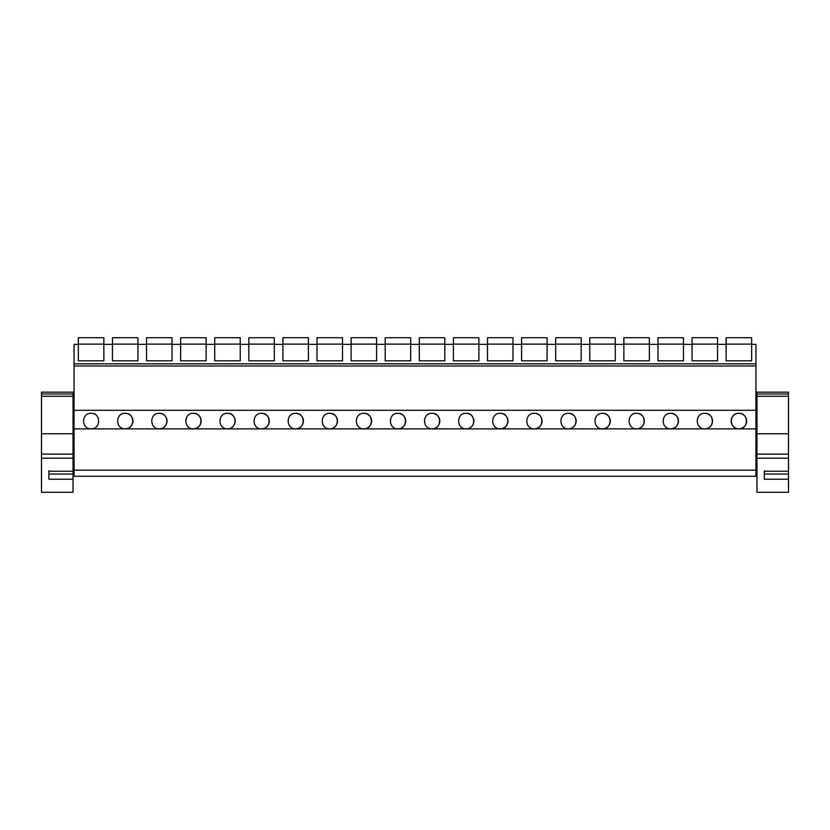 <?xml version="1.0" encoding="UTF-8"?>
<svg xmlns="http://www.w3.org/2000/svg" width="830" height="830" viewBox="0 0 830 830"><rect width="100%" height="100%" fill="white"/><g stroke="black" fill="none" stroke-linecap="round" stroke-linejoin="round"><path stroke-width="1.25" d="M74.046 470.174L74.046 476.264L755.954 476.264L755.954 428.871L74.046 428.871L74.046 470.174L755.954 470.174M755.954 428.871L755.954 410.279L74.046 410.279L74.046 428.871M74.046 410.279L74.046 363.841L755.954 363.841L755.954 365.989L74.046 365.989M78.342 360.822L103.854 360.822L78.342 360.822L78.342 344.377L74.046 344.377L74.046 363.841M91.103 413.319C81.122 412.884 81.091 429.214 91.103 428.799C101.104 429.214 101.084 412.884 91.103 413.319M397.954 413.319C407.935 412.884 407.955 429.214 397.954 428.799A7.74 7.74 0 0 0 405.694 421.059A7.74 7.74 0 0 0 397.954 413.319C387.973 412.884 387.942 429.214 397.954 428.799M432.046 413.319C422.065 412.884 422.045 429.214 432.046 428.799A7.74 7.74 0 0 0 439.786 421.059A7.74 7.74 0 0 0 432.046 413.319C442.027 412.884 442.058 429.214 432.046 428.799M636.62 413.319C626.64 412.884 626.609 429.214 636.62 428.799A7.74 7.74 0 0 0 644.35 421.059A7.74 7.74 0 0 0 636.62 413.319C646.601 412.884 646.622 429.214 636.62 428.799M602.518 413.319C592.537 412.884 592.516 429.214 602.518 428.799A7.74 7.74 0 0 0 610.258 421.059A7.74 7.74 0 0 0 602.518 413.319C612.499 412.884 612.53 429.214 602.518 428.799M568.426 413.319C558.445 412.884 558.424 429.214 568.426 428.799A7.74 7.74 0 0 0 576.165 421.059A7.74 7.74 0 0 0 568.426 413.319C578.406 412.884 578.437 429.214 568.426 428.799M500.241 413.319C490.26 412.884 490.229 429.214 500.241 428.799A7.74 7.74 0 0 0 507.97 421.059A7.74 7.74 0 0 0 500.241 413.319C510.222 412.884 510.243 429.214 500.241 428.799M261.575 413.319C271.555 412.884 271.576 429.214 261.575 428.799A7.74 7.74 0 0 0 269.314 421.059A7.74 7.74 0 0 0 261.575 413.319C251.594 412.884 251.563 429.214 261.575 428.799M193.38 413.319C183.399 412.884 183.378 429.214 193.38 428.799A7.74 7.74 0 0 0 201.119 421.059A7.74 7.74 0 0 0 193.38 413.319C203.36 412.884 203.392 429.214 193.38 428.799M227.482 413.319C217.501 412.884 217.47 429.214 227.482 428.799A7.74 7.74 0 0 0 235.212 421.059A7.74 7.74 0 0 0 227.482 413.319C237.463 412.884 237.484 429.214 227.482 428.799M125.195 413.319C135.176 412.884 135.197 429.214 125.195 428.799A7.74 7.74 0 0 0 132.935 421.059A7.74 7.74 0 0 0 125.195 413.319C115.214 412.884 115.183 429.214 125.195 428.799M159.287 413.319C149.307 412.884 149.286 429.214 159.287 428.799A7.74 7.74 0 0 0 167.027 421.059A7.74 7.74 0 0 0 159.287 413.319C169.268 412.884 169.299 429.214 159.287 428.799M363.862 413.319C353.881 412.884 353.85 429.214 363.862 428.799A7.74 7.74 0 0 0 371.591 421.059A7.74 7.74 0 0 0 363.862 413.319C373.842 412.884 373.863 429.214 363.862 428.799M329.759 413.319C319.778 412.884 319.757 429.214 329.759 428.799A7.74 7.74 0 0 0 337.499 421.059A7.74 7.74 0 0 0 329.759 413.319C339.74 412.884 339.771 429.214 329.759 428.799M295.667 413.319C285.686 412.884 285.665 429.214 295.667 428.799A7.74 7.74 0 0 0 303.407 421.059A7.74 7.74 0 0 0 295.667 413.319C305.648 412.884 305.679 429.214 295.667 428.799M466.138 413.319C456.158 412.884 456.137 429.214 466.138 428.799A7.74 7.74 0 0 0 473.878 421.059A7.74 7.74 0 0 0 466.138 413.319C476.119 412.884 476.15 429.214 466.138 428.799M704.805 413.319C694.824 412.884 694.803 429.214 704.805 428.799A7.74 7.74 0 0 0 712.545 421.059A7.74 7.74 0 0 0 704.805 413.319C714.786 412.884 714.817 429.214 704.805 428.799M670.713 413.319C660.732 412.884 660.701 429.214 670.713 428.799A7.74 7.74 0 0 0 678.452 421.059A7.74 7.74 0 0 0 670.713 413.319C680.693 412.884 680.714 429.214 670.713 428.799M534.333 413.319C524.353 412.884 524.321 429.214 534.333 428.799A7.74 7.74 0 0 0 542.073 421.059A7.74 7.74 0 0 0 534.333 413.319C544.314 412.884 544.335 429.214 534.333 428.799M738.897 413.319C748.878 412.884 748.909 429.214 738.897 428.799A7.74 7.74 0 0 0 746.637 421.059A7.74 7.74 0 0 0 738.897 413.319C728.916 412.884 728.896 429.214 738.897 428.799A7.74 7.74 0 0 1 731.168 421.059A7.74 7.74 0 0 1 738.897 413.319M755.954 410.279L755.954 365.989M717.556 360.822L692.054 360.822L717.556 360.822L717.556 344.377L726.146 344.377L726.146 360.822L751.658 360.822L751.658 344.377L755.954 344.377L755.954 363.841M692.054 360.822L692.054 344.377L683.464 344.377L683.464 360.822L657.962 360.822L657.962 344.377L649.371 344.377L649.371 360.822L623.87 360.822L623.87 344.377L615.279 344.377L615.279 360.822L589.767 360.822L589.767 344.377L581.176 344.377L581.176 360.822L555.675 360.822L555.675 344.377L547.084 344.377L547.084 360.822L521.582 360.822L521.582 344.377L512.992 344.377L512.992 360.822L487.49 360.822L487.49 344.377L478.889 344.377L478.889 360.822L453.388 360.822L453.388 344.377L444.797 344.377L444.797 360.822L419.295 360.822L419.295 344.377L410.705 344.377L410.705 360.822L385.203 360.822L385.203 344.377L376.613 344.377L376.613 360.822L351.111 360.822L351.111 344.377L342.51 344.377L342.51 360.822L317.008 360.822L317.008 344.377L308.418 344.377L308.418 360.822L282.916 360.822L282.916 344.377L274.325 344.377L274.325 360.822L248.824 360.822L248.824 344.377L240.233 344.377L240.233 360.822L214.721 360.822L214.721 344.377L206.131 344.377L206.131 360.822L180.629 360.822L180.629 344.377L172.038 344.377L172.038 360.822L146.537 360.822L146.537 344.377L137.946 344.377L137.946 360.822L112.444 360.822L112.444 344.377L103.854 344.377L103.854 360.822M751.658 360.822L726.146 360.822M41.5 443.863L41.5 437.151M41.5 457.289L41.5 450.576M788.5 443.863L788.5 437.151M788.5 457.289L788.5 450.576M78.342 344.118L103.854 344.118L103.854 337.737L78.342 337.737L78.342 344.377M112.444 344.118L137.946 344.118L137.946 337.737L112.444 337.737L112.444 344.377M112.444 360.822L137.946 360.822M146.537 344.118L172.038 344.118L172.038 337.737L146.537 337.737L146.537 344.377M146.537 360.822L172.038 360.822M180.629 344.118L206.131 344.118L206.131 337.737L180.629 337.737L180.629 344.377M180.629 360.822L206.131 360.822M214.721 344.118L240.233 344.118L240.233 337.737L214.721 337.737L214.721 344.377M214.721 360.822L240.233 360.822M248.824 344.118L274.325 344.118L274.325 337.737L248.824 337.737L248.824 344.377M248.824 360.822L274.325 360.822M282.916 344.118L308.418 344.118L308.418 337.737L282.916 337.737L282.916 344.377M282.916 360.822L308.418 360.822M317.008 344.118L342.51 344.118L342.51 337.737L317.008 337.737L317.008 344.377M317.008 360.822L342.51 360.822M351.111 344.118L376.613 344.118L376.613 337.737L351.111 337.737L351.111 344.377M351.111 360.822L376.613 360.822M385.203 344.118L410.705 344.118L410.705 337.737L385.203 337.737L385.203 344.377M385.203 360.822L410.705 360.822M419.295 344.118L444.797 344.118L444.797 337.737L419.295 337.737L419.295 344.377M419.295 360.822L444.797 360.822M453.388 344.118L478.889 344.118L478.889 337.737L453.388 337.737L453.388 344.377M453.388 360.822L478.889 360.822M487.49 344.118L512.992 344.118L512.992 337.737L487.49 337.737L487.49 344.377M487.49 360.822L512.992 360.822M521.582 344.118L547.084 344.118L547.084 337.737L521.582 337.737L521.582 344.377M521.582 360.822L547.084 360.822M555.675 344.118L581.176 344.118L581.176 337.737L555.675 337.737L555.675 344.377M555.675 360.822L581.176 360.822M589.767 344.118L615.279 344.118L615.279 337.737L589.767 337.737L589.767 344.377M589.767 360.822L615.279 360.822M623.87 344.118L649.371 344.118L649.371 337.737L623.87 337.737L623.87 344.377M623.87 360.822L649.371 360.822M657.962 344.118L683.464 344.118L683.464 337.737L657.962 337.737L657.962 344.377M657.962 360.822L683.464 360.822M692.054 344.118L717.556 344.118L717.556 337.737L692.054 337.737L692.054 344.377M726.146 344.118L751.658 344.118L751.658 337.737L726.146 337.737L726.146 344.377M73.04 458.212L41.5 458.212L41.5 492.263L73.04 492.263L73.04 392.154L41.5 392.154L41.5 393.97L73.04 393.97M48.887 470.714L48.887 474.034L48.887 471.233L73.04 471.233M48.887 471.233L48.887 479.232L73.04 479.232M41.5 458.212L41.5 433.748L73.04 433.748M41.5 393.97L41.5 433.748M788.5 458.212L756.96 458.212L756.96 492.263L788.5 492.263L788.5 392.154L756.96 392.154L756.96 393.97L788.5 393.97M764.337 470.714L764.337 474.034L764.337 471.233L788.5 471.233M764.337 471.233L764.337 479.232L788.5 479.232M756.96 458.212L756.96 433.748L788.5 433.748M756.96 393.97L756.96 433.748M48.887 474.034L73.04 474.034M41.5 454.135L73.04 454.135M41.5 396.263L73.04 396.263M764.337 474.034L788.5 474.034M756.96 454.135L788.5 454.135M756.96 396.263L788.5 396.263M74.046 413.931L73.04 413.931M74.046 431.372L73.04 431.372M74.046 437.151L73.04 437.151M74.046 457.289L73.04 457.289M756.96 413.931L755.954 413.931M756.96 431.372L755.954 431.372M756.96 437.151L755.954 437.151M756.96 457.289L755.954 457.289"/></g></svg>
